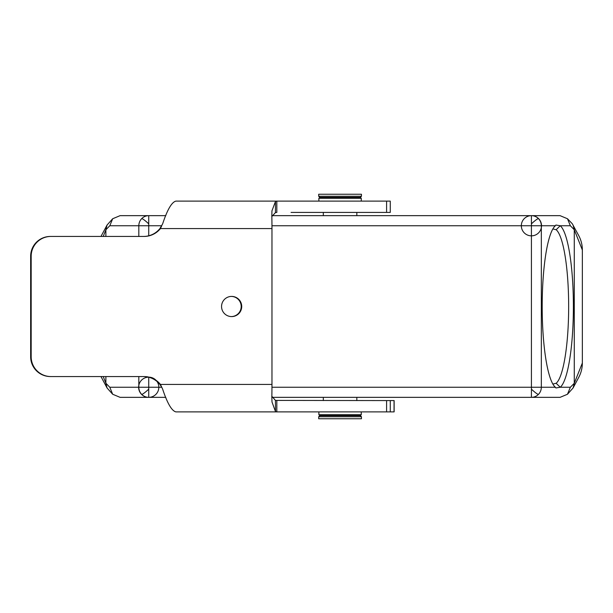 <?xml version="1.0" encoding="UTF-8"?>
<svg xmlns="http://www.w3.org/2000/svg" width="613" height="613" viewBox="0 0 613 613"><rect width="100%" height="100%" fill="white"/><g stroke="black" fill="none" stroke-linecap="round" stroke-linejoin="round"><path stroke-width="0.92" d="M272.118 215.653L560.067 215.653L567.492 218.757L570.351 225.745L560.236 225.745A81.767 15.601 -90 0 1 573.393 306.5A81.767 15.601 -90 0 1 560.236 387.255L555.899 387.952L555.347 387.255A81.767 15.601 -90 0 1 554.765 386.703A81.767 15.601 -90 0 1 542.191 306.5A81.767 15.601 -90 0 1 554.765 226.297A81.767 15.601 -90 0 1 555.347 225.745L555.899 225.048L560.236 225.745L556.152 229.729A77.728 14.827 -90 0 1 568.657 306.5A77.728 14.827 -90 0 1 556.152 383.271L552.865 384.083M570.351 225.745L574.274 229.745L574.274 383.278L570.351 387.255L560.236 387.255L556.152 383.271M552.865 228.917L556.152 229.729M554.198 386.067L555.347 387.255L541.333 387.255A10.092 9.908 90 0 1 531.425 397.347L531.425 387.255L541.333 387.255L541.333 225.745L531.425 225.745L531.425 215.653A10.092 9.908 90 0 1 541.333 225.745L555.347 225.745L554.198 226.933M567.454 218.718L572.258 223.722L578.772 235.699A30.282 30.282 0 0 1 578.787 235.721A30.282 30.282 0 0 1 582.35 249.974L582.35 363.026A30.282 30.282 0 0 1 578.787 377.279A30.282 30.282 0 0 1 578.772 377.301A30.282 30.282 0 0 1 578.703 377.439M582.35 249.974L574.274 229.745L573.078 225.025M112.7 218.718L107.068 225.025L105.873 229.783L109.796 225.745L112.669 218.749L120.087 215.653L148.729 215.653L148.729 225.745L109.796 225.745M165.809 397.347L120.087 397.347L112.669 394.251L109.796 387.255L105.873 383.217L105.873 376.558M105.873 236.442L105.873 229.783L103.214 236.442M112.7 394.282L107.068 387.975L105.873 383.217L103.214 376.558M101.444 377.439A30.282 30.282 0 0 1 101.375 377.301A30.282 30.282 0 0 1 101.36 377.279A30.282 30.282 0 0 1 100.992 376.558M567.454 394.282L573.078 387.975L574.274 383.278L582.35 363.026M570.351 387.255L567.469 394.259L560.067 397.347L272.134 397.347M543.179 397.354L548.888 397.347M131.259 397.347L136.967 397.347M141.718 394.397A10.092 9.908 -90 0 1 138.822 387.255L148.729 387.255L148.729 397.347A10.092 9.908 -90 0 1 141.718 394.397A10.092 1.364 -44.5 0 0 148.729 389.148M138.822 236.442L138.822 225.745A10.092 9.908 -90 0 1 148.729 215.653L165.809 215.653M136.967 215.653L131.259 215.653M100.992 236.442A30.282 30.282 0 0 1 101.36 235.721A30.282 30.282 0 0 1 101.375 235.699A30.282 30.282 0 0 1 101.444 235.561M356.835 215.653L356.835 212.42L314.936 212.42M291.075 212.42L390.266 212.42L390.266 201.11L276.823 201.11L275.505 201.401L271.942 210.857L271.827 215.975A27.455 1.272 -90 0 1 271.973 228.572L271.973 384.428A27.455 1.272 -90 0 1 271.827 397.025L272.011 402.036L275.505 411.599L276.823 411.89L175.877 411.89C171.724 410.84 167.311 403.254 162.644 389.132L160.437 384.428A20.995 20.972 90 0 0 144.063 376.558L50.94 376.558A19.785 19.762 -90 0 1 31.171 356.774L31.171 256.226A19.785 19.762 -90 0 1 50.94 236.442L144.063 236.442A20.995 20.972 90 0 0 160.437 228.572L159.909 228.572A20.995 20.972 -90 0 1 143.542 236.442M356.835 212.42L382.198 212.42M271.843 216.496L275.429 212.588L276.823 212.42L276.823 201.11L175.877 201.11C171.724 202.16 167.311 209.746 162.644 223.868L159.909 228.572M275.429 212.588L275.505 201.401M50.94 236.442L50.412 236.442A19.785 19.762 90 0 0 30.65 256.226L30.65 356.774A19.785 19.762 90 0 0 50.412 376.558L50.94 376.558M143.542 376.558A20.995 20.972 -90 0 1 159.909 384.428L161.694 387.117M231.377 296.408A10.092 10.084 -90 0 1 241.2 306.5A10.092 10.084 -90 0 1 231.377 316.592M231.637 316.592A10.092 10.084 90 0 0 241.721 306.5A10.092 10.084 90 0 0 231.637 296.408A10.092 10.084 90 0 0 221.554 306.5A10.092 10.084 90 0 0 231.637 316.592M271.973 228.572L160.437 228.572L161.694 225.883M382.734 201.11L382.198 201.11M360.352 197.371L361.455 196.267L361.455 194.252L318.691 194.252L318.691 196.267L319.794 197.371L360.352 197.371L361.272 198.29L318.875 198.29L318.875 201.11M318.691 196.267L361.455 196.267M276.823 400.58L276.823 411.89L394.136 411.89L394.136 400.58L275.429 400.412L275.505 411.599M275.429 400.412L271.85 396.282M361.272 414.71L360.352 415.629L319.794 415.629L318.875 414.71L361.272 414.71L361.272 411.89M360.352 415.629L361.455 416.733L318.691 416.733L319.794 415.629M318.691 416.733L318.691 418.748L361.455 418.748L361.455 416.733M159.909 384.428L271.973 384.428M109.796 387.255L138.822 387.255L138.822 376.558M161.763 225.745L148.729 225.745L148.729 235.79M148.729 377.21L148.729 387.255L161.763 387.255M141.718 218.603A10.092 1.364 44.5 0 1 148.729 223.852M271.965 387.255L531.425 387.255L531.425 225.745L271.965 225.745M538.429 394.397A10.092 1.364 -135.5 0 1 531.425 389.148M538.429 218.603A10.092 1.364 135.5 0 0 531.425 223.852M386.588 212.42L386.588 201.11M386.588 411.89L386.588 400.58M394.052 411.89L394.052 400.58M30.65 356.774L31.171 356.774M31.171 256.226L30.65 256.226M107.068 387.975L101.375 377.301M578.772 377.301L573.086 387.975M148.729 397.347A10.092 10.092 0 0 0 157.472 382.206A10.092 10.092 0 0 0 139.986 382.206A10.092 10.092 0 0 0 148.729 397.347M531.425 215.653A10.092 10.092 0 0 0 522.682 230.794A10.092 10.092 0 0 0 540.168 230.794A10.092 10.092 0 0 0 531.425 215.653M101.375 235.699L107.068 225.025M323.319 215.653L323.319 212.42M361.272 198.29L361.272 201.11M319.794 197.371L318.875 198.29M390.266 411.89L390.266 400.58M318.875 414.71L318.875 411.89M323.319 397.347L323.319 400.58M356.835 397.347L356.835 400.58"/></g></svg>
